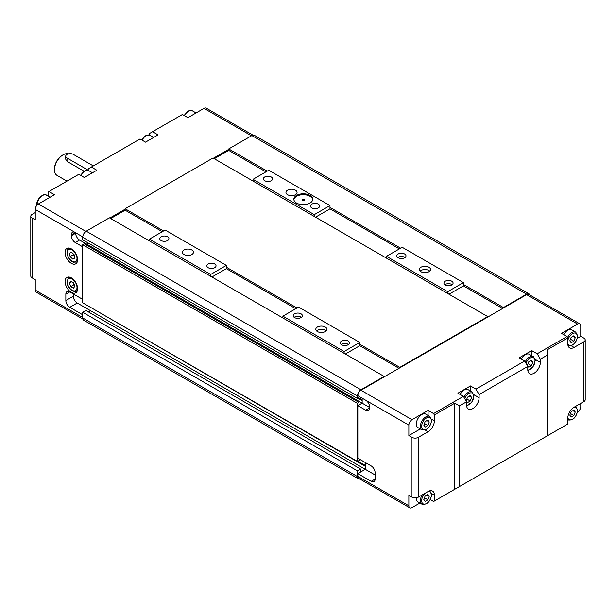 <?xml version="1.0" encoding="UTF-8"?>
<svg xmlns="http://www.w3.org/2000/svg" width="616" height="616" viewBox="0 0 616 616"><rect width="100%" height="100%" fill="white"/><g stroke="black" fill="none" stroke-linecap="round" stroke-linejoin="round"><path stroke-width="0.92" d="M359.906 479.048A4.997 2.888 -60 0 1 358.481 478.863A4.997 2.888 -60 0 1 357.449 476.576L357.449 470.87L360.591 469.053L360.591 472.048L365.296 469.33L365.296 466.335L90.891 307.546M358.481 478.863L83.761 320.258A4.997 2.888 -60 0 1 82.729 317.971L82.729 312.258L357.449 470.87M82.729 312.258L85.87 310.449L360.591 469.053M73.312 293.955L73.312 296.219A5.552 3.203 -120 0 0 77.231 303.018L90.575 310.718L88.458 311.942L90.575 310.718L375.113 474.99M357.919 461.168L365.296 465.434M360.429 459.721L357.449 461.446L357.449 403.349L359.02 402.44L359.02 404.982L362.162 403.164L362.162 400.631L357.919 398.182M357.449 403.349L82.729 244.737L82.729 302.833L357.449 461.446M82.729 244.737L84.3 243.828L359.02 402.44M75.66 232.771L75.66 233.225A5.552 3.203 -120 0 0 79.587 240.024L87.441 244.552L86.494 245.099L87.441 244.552L369.615 407.469M87.441 244.552L87.441 242.565L87.441 244.552M358.705 397.728L362.162 399.722M359.02 396.365L359.02 397.543L357.449 398.452L357.449 395.911A4.997 2.888 -60 0 1 360.984 389.797L384.138 376.43L384.138 376.884M384.138 376.43L109.417 217.818L86.263 231.185A4.997 2.888 -60 0 0 82.729 237.306L82.729 239.84L357.449 398.452M399.838 367.821L399.838 367.367L487.749 316.609L487.749 317.063M162.316 231.685L125.117 210.202L125.117 208.755L163.571 230.962M226.365 267.213L297.012 308M359.806 344.252L399.838 367.367M125.117 208.755L213.028 158.004L487.749 316.609M503.441 308L503.441 307.546L526.603 294.179A4.997 2.888 -60 0 1 529.098 293.932A4.997 2.888 -60 0 1 529.968 295.072M265.927 171.864L228.721 150.389L228.721 148.933L267.182 171.14M329.976 207.4L400.623 248.179M463.417 284.438L503.441 307.546M228.721 148.933L251.875 135.566A4.997 2.888 -60 0 1 254.377 135.32L529.098 293.932M429.783 416.462L425.702 414.106A7.769 4.489 120 0 0 419.712 416.193A7.769 4.489 120 0 0 416.316 424.008A7.769 4.489 120 0 0 417.925 427.566L422.006 429.922C427.096 430.584 430.307 427.404 431.647 420.389L429.783 416.462A7.769 4.489 120 0 0 423.793 418.549A7.769 4.489 120 0 0 420.397 426.364A7.769 4.489 120 0 0 422.006 429.922M416.331 497.859A7.769 4.489 120 0 0 416.316 498.329A7.769 4.489 120 0 0 417.925 501.886L422.006 504.242C427.096 504.904 430.307 501.724 431.647 494.71L429.783 490.79M419.927 503.041L412.004 507.623A4.443 2.564 -60 0 1 409.779 507.838A4.443 2.564 -60 0 1 408.862 505.805L408.862 495.387L412.004 497.197A4.443 2.564 0 0 0 418.279 497.197L418.279 437.383L428.089 431.716A8.878 5.128 120 0 0 434.372 420.836L434.372 414.945L454.777 403.164L459.49 405.882L466.551 401.809L463.417 396.365L457.919 393.193L470.478 385.947L475.976 389.12L479.109 394.556L527.781 366.458L524.639 361.022L519.142 357.85L531.7 350.596L537.198 353.769L540.34 359.205L547.401 355.132L547.401 349.688L567.806 337.907L567.02 336.552L561.53 333.379L577.623 324.085A4.443 2.564 -60 0 1 579.841 323.87A4.443 2.564 -60 0 1 580.757 325.903L580.757 336.321L583.899 338.138A4.443 2.564 180 0 1 585.2 339.947A4.443 2.564 180 0 1 583.899 341.764L583.899 401.578A4.443 2.564 0 0 0 585.2 399.769L585.2 339.947M580.757 403.395L580.757 406.568A4.443 2.564 -60 0 1 577.623 412.004L577.469 412.089M371.186 481.335A5.552 3.203 -120 0 0 373.958 481.612A5.552 3.203 -120 0 0 375.113 479.071L371.186 481.335L357.842 473.635L357.842 476.353L408.862 505.805M365.296 462.531L365.296 469.33L357.842 473.635M365.688 410.187A5.552 3.203 -120 0 0 368.468 410.464A5.552 3.203 -120 0 0 369.615 407.923L365.688 410.187L357.842 405.659L357.842 458.227L371.186 465.927A5.552 3.203 -120 0 1 375.113 472.726L375.113 479.071M362.162 398.182L362.162 403.164L357.842 405.659M579.841 323.87L528.821 294.41A4.443 2.564 -60 0 0 526.603 294.633L360.984 390.251A4.443 2.564 -60 0 0 357.842 395.688L365.688 400.223A5.552 3.203 60 0 1 369.615 407.014L369.615 407.923M418.279 437.383A4.443 2.564 180 0 1 412.004 437.383L408.862 435.566L408.862 425.14A4.443 2.564 -60 0 1 412.004 419.704L428.089 410.418L433.587 413.59L434.372 414.945M429.244 421.991L427.881 425.494L425.163 427.065L423.8 425.125L425.163 421.621L427.881 420.05L429.244 421.991L426.888 420.628M427.881 425.494L424.432 423.5M571.155 417.094L569.8 415.161L571.155 411.657L573.881 410.087L575.236 412.019L573.881 415.523L571.155 417.094M573.881 415.523L570.431 413.536M575.236 412.019L572.88 410.656M571.155 342.773L569.8 340.84L571.155 337.337L573.881 335.766L575.236 337.699L573.881 341.202L571.155 342.773M573.881 341.202L570.431 339.208M575.236 337.699L572.88 336.336M528.774 367.244L527.412 365.311L528.774 361.808L531.493 360.237L532.848 362.17L531.493 365.673L528.774 367.244M531.493 365.673L528.043 363.686M532.848 362.17L530.499 360.807M467.552 402.587L466.189 400.654L467.552 397.151L470.27 395.58L471.625 397.52L470.27 401.024L467.552 402.587M470.27 401.024L466.82 399.029M471.625 397.52L469.277 396.157M425.163 501.385L423.8 499.445L425.163 495.942L427.881 494.371L429.244 496.311L427.881 499.815L425.163 501.385M427.881 499.815L424.432 497.82M429.244 496.311L426.888 494.948M577.354 338.292L580.757 336.321M567.806 337.907L567.806 343.797A8.878 5.128 120 0 0 569.646 347.863A8.878 5.128 120 0 0 574.089 347.424L583.899 341.764M408.862 435.566L420.32 428.952M454.777 403.164L454.777 489.266L434.372 501.054L434.372 495.156A8.878 5.128 120 0 0 432.532 491.091A8.878 5.128 120 0 0 428.089 491.537L418.279 497.197M463.417 396.365L433.587 413.59M428.089 415.492L428.089 410.418M524.639 361.022L475.976 389.12M567.02 336.552L537.198 353.769M434.372 501.054L433.587 501.501L430.299 499.607M583.899 401.578L574.089 407.245A8.878 5.128 120 0 0 567.806 418.118L567.806 424.008L454.777 489.266M459.49 405.882L459.49 486.548M547.401 435.797L547.401 355.132M540.34 359.205L540.34 362.377A8.878 5.128 -60 0 1 536.459 371.317A8.878 5.128 -60 0 1 529.614 373.696A8.878 5.128 -60 0 1 527.781 369.631L527.781 366.458M568.006 345.638C573.088 346.3 576.307 343.12 577.646 336.097L575.775 332.178L571.694 329.822A7.769 4.489 120 0 0 563.732 334.65M527.827 370.516L532.917 367.02L535.258 360.568L533.387 356.649L529.306 354.292A7.769 4.489 120 0 0 521.344 359.12M466.605 405.867L471.694 402.363L474.035 395.911L472.164 391.992L468.083 389.635A7.769 4.489 120 0 0 460.121 394.463M479.109 394.556L479.109 397.728A8.878 5.128 -60 0 1 475.236 406.66A8.878 5.128 -60 0 1 468.391 409.039A8.878 5.128 -60 0 1 466.551 404.982L466.551 401.809M470.478 391.021L470.478 385.947M531.7 355.671L531.7 350.596M409.779 507.838L358.758 478.386A4.443 2.564 -60 0 1 357.842 476.353M66.982 181.135L57.003 175.375A12.212 7.053 -60 0 1 54.47 169.785L54.47 168.876A11.103 6.406 120 0 1 62.316 155.278L63.102 154.832A12.212 7.053 -60 0 1 68.345 153.854M54.47 169.785A12.212 7.053 -60 0 1 63.102 154.832M71.348 292.369A8.878 5.128 60 0 1 65.542 284.538A8.878 5.128 60 0 1 66.905 277.423A8.878 5.128 60 0 1 71.348 277.862A8.878 5.128 60 0 1 77.146 285.693A8.878 5.128 60 0 1 75.783 292.808A8.878 5.128 60 0 1 71.348 292.369M71.348 263.363A8.878 5.128 60 0 1 65.542 255.54A8.878 5.128 60 0 1 66.905 248.417A8.878 5.128 60 0 1 71.348 248.864A8.878 5.128 60 0 1 77.146 256.687A8.878 5.128 60 0 1 75.783 263.802A8.878 5.128 60 0 1 71.348 263.363M73.266 253.877L73.25 254.778L74.282 255.478M82.729 314.799L69.777 307.322L77.231 303.018M73.312 296.219L65.85 300.523L65.85 294.179L69.777 291.915L82.729 299.391M82.729 246.824L75.267 242.519L79.587 240.024M75.66 233.225L71.348 235.72L71.348 234.811A5.552 3.203 60 0 1 72.496 232.27A5.552 3.203 60 0 1 75.267 232.548L82.744 236.86M65.85 300.523A5.552 3.203 -120 0 0 69.777 307.322M69.777 291.915A5.552 3.203 -120 0 0 67.005 291.637A5.552 3.203 -120 0 0 65.85 294.179M71.348 235.72A5.552 3.203 -120 0 0 75.267 242.519M88.219 170.239L67.028 158.004A4.443 2.564 180 0 1 65.727 156.187A4.443 2.564 180 0 1 68.468 153.823A4.443 2.564 180 0 1 73.312 154.377L93.324 165.927M84.092 171.248L67.028 161.4L65.727 159.244L65.727 156.187M228.721 149.388L213.421 158.227M125.117 209.209L109.81 218.049M88.219 170.401L88.219 168.876L91.361 167.067L96.858 170.239L84.3 177.485L78.802 174.313L48.98 191.537L54.47 194.71L38.377 203.996A4.443 2.564 120 0 0 35.243 209.432L35.243 219.858L32.101 218.049A4.443 2.564 180 0 1 30.8 216.231A4.443 2.564 180 0 1 32.101 214.422L35.243 212.605M70.771 281.158L73.489 282.729L74.852 286.232L73.489 288.165L70.771 286.594L69.416 283.09L70.771 281.158M73.327 282.636L73.912 284.785L70.771 286.594M71.764 281.735L69.416 283.09M73.912 284.785L74.344 284.931M74.151 254.731L74.713 258.127L72.696 259.059L70.109 256.587L69.546 253.191L71.572 252.26L74.151 254.731M72.696 259.059L74.682 257.911M73.25 254.778L70.109 256.587M149.449 135.058L149.449 133.526L182.413 114.499L187.911 117.671L203.996 108.377L251.482 135.797M48.194 196.157L48.194 191.992L48.98 191.537M91.361 167.067L140.024 138.97L145.522 142.142L158.081 134.889L152.583 131.716M30.8 216.231L30.8 276.053A4.443 2.564 0 0 0 32.101 277.862L35.243 279.679L35.243 290.098A4.443 2.564 120 0 0 36.159 292.13L82.898 319.119M252.953 135.143L206.221 108.162A4.443 2.564 120 0 0 203.996 108.377M183.984 254.524A5.552 3.203 180 0 1 182.359 252.26A5.552 3.203 180 0 1 185.786 249.295A5.552 3.203 180 0 1 191.83 249.996A5.552 3.203 180 0 1 193.455 252.26A5.552 3.203 180 0 1 190.028 255.216A5.552 3.203 180 0 1 183.984 254.524M208.208 267.729A4.589 2.649 180 0 1 206.868 265.858A4.589 2.649 180 0 1 209.702 263.409A4.589 2.649 180 0 1 214.699 263.979A4.589 2.649 180 0 1 216.047 265.858A4.589 2.649 180 0 1 213.213 268.299A4.589 2.649 180 0 1 208.208 267.729M161.115 240.54A4.589 2.649 180 0 1 159.767 238.661A4.589 2.649 180 0 1 162.601 236.213A4.589 2.649 180 0 1 167.606 236.79A4.589 2.649 180 0 1 168.946 238.661A4.589 2.649 180 0 1 166.112 241.11A4.589 2.649 180 0 1 161.115 240.54M317.417 331.562A5.552 3.203 180 0 1 315.792 329.298A5.552 3.203 180 0 1 319.219 326.341A5.552 3.203 180 0 1 325.271 327.034A5.552 3.203 180 0 1 326.896 329.298A5.552 3.203 180 0 1 323.469 332.255A5.552 3.203 180 0 1 317.417 331.562M316.57 330.931A5.552 3.203 180 0 1 325.271 330.291A5.552 3.203 180 0 1 326.118 330.931M341.649 344.767A4.589 2.649 180 0 1 340.301 342.896A4.589 2.649 180 0 1 343.135 340.448A4.589 2.649 180 0 1 348.132 341.018A4.589 2.649 180 0 1 349.48 342.896A4.589 2.649 180 0 1 346.646 345.337A4.589 2.649 180 0 1 341.649 344.767M341.272 344.521A4.589 2.649 180 0 1 348.132 344.282A4.589 2.649 180 0 1 348.51 344.521M294.548 317.579A4.589 2.649 180 0 1 293.208 315.7A4.589 2.649 180 0 1 296.042 313.259A4.589 2.649 180 0 1 301.039 313.829A4.589 2.649 180 0 1 302.387 315.7A4.589 2.649 180 0 1 299.553 318.149A4.589 2.649 180 0 1 294.548 317.579M294.179 317.332A4.589 2.649 180 0 1 301.039 317.094A4.589 2.649 180 0 1 301.409 317.332M345.36 354.038L359.806 345.707L398.976 368.314M211.927 277L226.365 268.661L295.757 308.724M359.806 345.707L359.806 342.442L344.105 351.505L282.883 316.154L298.583 307.091L359.806 342.442M344.105 353.315L344.105 351.505M282.883 317.971L282.883 316.154M125.117 210.202L110.672 218.541M149.449 240.933L149.449 239.116L165.142 230.053L226.365 265.404L210.672 274.466L149.449 239.116M226.365 268.661L226.365 265.404M210.672 276.276L210.672 274.466M302.502 200.239A1.109 0.639 180 0 1 302.179 199.784A1.109 0.639 180 0 1 302.864 199.191A1.109 0.639 180 0 1 304.073 199.33A1.109 0.639 180 0 1 304.404 199.784A1.109 0.639 180 0 1 303.719 200.377A1.109 0.639 180 0 1 302.502 200.239M304.358 199.961A1.109 0.639 180 0 1 304.404 200.146A1.109 0.639 180 0 1 303.719 200.739A1.109 0.639 180 0 1 302.502 200.6A1.109 0.639 180 0 1 302.179 200.146A1.109 0.639 180 0 1 302.225 199.961M309.964 195.388A9.433 5.444 180 0 1 312.728 199.238A9.433 5.444 180 0 1 306.899 204.273A9.433 5.444 180 0 1 296.619 203.088A9.433 5.444 180 0 1 293.855 199.238A9.433 5.444 180 0 1 299.676 194.209A9.433 5.444 180 0 1 309.964 195.388M312.697 199.692A9.433 5.444 0 0 0 309.964 196.296A9.433 5.444 0 0 0 300.046 195.033A9.433 5.444 0 0 0 293.886 199.692M311.819 207.908A4.589 2.649 180 0 1 310.472 206.037A4.589 2.649 180 0 1 313.305 203.588A4.589 2.649 180 0 1 318.31 204.165A4.589 2.649 180 0 1 319.65 206.037A4.589 2.649 180 0 1 316.824 208.485A4.589 2.649 180 0 1 311.819 207.908M264.726 180.719A4.589 2.649 180 0 1 263.379 178.848A4.589 2.649 180 0 1 266.212 176.399A4.589 2.649 180 0 1 271.217 176.969A4.589 2.649 180 0 1 272.557 178.848A4.589 2.649 180 0 1 269.723 181.297A4.589 2.649 180 0 1 264.726 180.719M287.595 194.71A5.552 3.203 180 0 1 285.963 192.438A5.552 3.203 180 0 1 289.389 189.482A5.552 3.203 180 0 1 295.441 190.175A5.552 3.203 180 0 1 297.066 192.438A5.552 3.203 180 0 1 293.639 195.403A5.552 3.203 180 0 1 287.595 194.71M445.252 284.946A4.589 2.649 180 0 1 443.913 283.075A4.589 2.649 180 0 1 446.746 280.627A4.589 2.649 180 0 1 451.744 281.204A4.589 2.649 180 0 1 453.091 283.075A4.589 2.649 180 0 1 450.257 285.524A4.589 2.649 180 0 1 445.252 284.946M444.883 284.707A4.589 2.649 180 0 1 451.744 284.461A4.589 2.649 180 0 1 452.113 284.707M398.159 257.757A4.589 2.649 180 0 1 396.82 255.886A4.589 2.649 180 0 1 399.653 253.438A4.589 2.649 180 0 1 404.65 254.008A4.589 2.649 180 0 1 405.998 255.886A4.589 2.649 180 0 1 403.164 258.335A4.589 2.649 180 0 1 398.159 257.757M397.79 257.519A4.589 2.649 180 0 1 404.65 257.272A4.589 2.649 180 0 1 405.02 257.519M421.028 271.748A5.552 3.203 180 0 1 419.404 269.477A5.552 3.203 180 0 1 422.83 266.52A5.552 3.203 180 0 1 428.875 267.213A5.552 3.203 180 0 1 430.507 269.477A5.552 3.203 180 0 1 427.08 272.441A5.552 3.203 180 0 1 421.028 271.748M420.174 271.109A5.552 3.203 180 0 1 428.875 270.478A5.552 3.203 180 0 1 429.729 271.109M448.972 294.225L463.417 285.886L502.579 308.5M315.538 217.186L329.976 208.847L399.368 248.903M463.417 285.886L463.417 282.621L447.717 291.684L386.494 256.341L402.194 247.278L463.417 282.621M447.717 293.501L447.717 291.684M386.494 258.15L386.494 256.341M228.721 150.389L214.283 158.728M253.053 181.112L253.053 179.302L268.753 170.239L329.976 205.582L314.283 214.645L253.053 179.302M314.283 216.462L314.283 214.645M329.976 208.847L329.976 205.582M82.729 317.971L357.449 476.576M82.729 237.306L357.449 395.911M86.263 231.185L360.984 389.797M251.875 135.566L526.603 294.179M431.392 420.751A6.884 3.973 -60 0 1 426.526 429.175A6.884 3.973 -60 0 1 421.66 426.364A6.884 3.973 -60 0 1 426.526 417.941A6.884 3.973 -60 0 1 431.392 420.751M464.726 398.637A6.884 3.973 -60 0 1 470.193 392.923A6.884 3.973 -60 0 1 473.773 396.281A6.884 3.973 -60 0 1 466.566 405.367M525.948 363.286A6.884 3.973 -60 0 1 531.423 357.58A6.884 3.973 -60 0 1 534.996 360.93A6.884 3.973 -60 0 1 527.789 370.016M567.806 340.571A6.884 3.973 -60 0 1 573.134 333.341A6.884 3.973 -60 0 1 577.385 336.459A6.884 3.973 -60 0 1 573.134 344.483A6.884 3.973 -60 0 1 567.806 343.405M573.773 407.438A6.884 3.973 -60 0 1 577.385 410.78A6.884 3.973 -60 0 1 573.149 418.795A6.884 3.973 -60 0 1 567.813 417.756M422.214 494.925A7.769 4.489 120 0 0 420.397 500.685A7.769 4.489 120 0 0 422.006 504.242M427.75 491.73A6.884 3.973 -60 0 1 431.392 495.072A6.884 3.973 -60 0 1 426.526 503.495A6.884 3.973 -60 0 1 421.66 500.685A6.884 3.973 -60 0 1 425.294 493.147M412.004 437.383L412.004 497.197M365.688 400.223L408.862 425.14M574.089 347.424L571.263 345.792M428.089 431.716L425.263 430.083M434.372 420.836L431.547 419.203M526.603 294.633L577.623 324.085M360.984 390.251L412.004 419.704M434.372 495.156L431.547 493.532M568.006 419.958C573.088 420.62 576.307 417.44 577.646 410.418L575.775 406.498A7.769 4.489 120 0 0 575.567 406.391M575.775 332.178A7.769 4.489 120 0 0 567.567 337.491M533.387 356.649A7.769 4.489 120 0 0 525.178 361.962M472.164 391.992A7.769 4.489 120 0 0 463.956 397.305M479.109 397.728L473.935 394.733M540.34 362.377L535.158 359.39M37.045 205.113A7.769 4.489 -60 0 1 37.045 205.036A7.769 4.489 -60 0 1 42.543 195.526A7.769 4.489 -60 0 1 46.423 195.141L50.073 197.243M184.461 115.677A7.769 4.489 -60 0 1 188.535 111.234A7.769 4.489 -60 0 1 192.423 110.849L196.073 112.959M142.073 140.148A7.769 4.489 -60 0 1 146.146 135.705A7.769 4.489 -60 0 1 150.035 135.32L153.684 137.43M80.85 175.498A7.769 4.489 -60 0 1 84.923 171.048A7.769 4.489 -60 0 1 88.812 170.671L92.462 172.773M69.916 248.225A7.769 4.489 -120 0 0 68.877 248.564L69.608 248.14M73.142 261.738A6.884 3.973 60 0 1 67.367 254.077A6.884 3.973 60 0 1 71.125 249.58A6.884 3.973 60 0 1 76.892 257.242A6.884 3.973 60 0 1 73.142 261.738M69.916 277.231A7.769 4.489 -120 0 0 68.877 277.57L69.608 277.146M68.877 277.57L67.005 281.489C66.474 287.387 74.513 293.539 76.646 291.029A7.769 4.489 -120 0 0 77.462 290.298M77 287.472A6.884 3.973 60 0 1 72.134 290.282A6.884 3.973 60 0 1 67.267 281.851A6.884 3.973 60 0 1 72.134 279.04A6.884 3.973 60 0 1 77 287.472M71.348 234.811L75.267 232.548L35.243 209.432M67.028 161.4L67.028 158.004M68.877 248.564C64.603 250.635 68.322 260.776 73.489 262.216L76.646 262.023A7.769 4.489 -120 0 0 77.462 261.292M85.886 231.424L38.377 203.996M32.101 277.862L32.101 218.049M82.729 317.517L35.243 290.098M36.821 205.374L36.783 204.674C36.252 198.775 44.29 192.623 46.423 195.141M76.646 291.029L77.385 290.606M76.646 262.023L77.385 261.6M80.527 175.306L83.945 171.348L85.501 170.524L88.812 170.671M141.749 139.963L145.168 136.005L146.724 135.181L150.035 135.32M184.13 115.492L187.549 111.534L189.112 110.711L192.423 110.849"/></g></svg>
